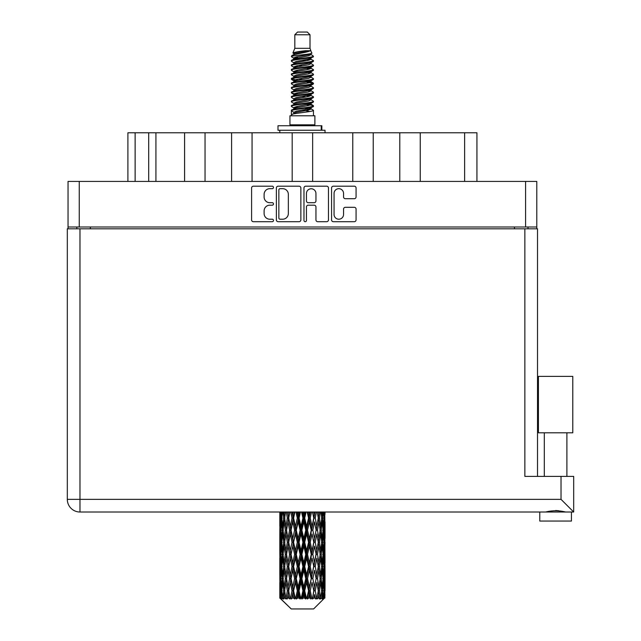 <?xml version="1.0" encoding="UTF-8"?>
<svg xmlns="http://www.w3.org/2000/svg" width="641" height="641" viewBox="0 0 641 641"><rect width="100%" height="100%" fill="white"/><g stroke="black" fill="none" stroke-linecap="round" stroke-linejoin="round"><path stroke-width="0.96" d="M334.057 214.463A4.751 4.751 0 0 0 338.809 219.214A4.751 4.751 0 0 0 343.552 214.463L343.552 209.094A1.779 1.779 0 0 1 345.331 207.315L354.297 207.315A1.779 1.779 0 0 1 356.067 209.094L356.067 219.919A1.779 1.779 0 0 1 354.297 221.698L333.344 221.698A1.779 1.779 0 0 1 331.573 219.919L331.573 187.965A1.779 1.779 0 0 1 333.344 186.194L354.297 186.194A1.779 1.779 0 0 1 356.067 187.965L356.067 196.931A1.779 1.779 0 0 1 354.297 198.71L345.331 198.71A1.779 1.779 0 0 1 343.552 196.931L343.552 193.43A4.751 4.751 0 0 0 338.809 188.678A4.751 4.751 0 0 0 334.057 193.43L334.057 214.463M305.212 221.698A1.242 1.242 0 0 0 306.454 220.456L306.454 206.963A1.779 1.779 0 0 1 308.233 205.184L314.178 205.184A1.779 1.779 0 0 1 315.949 206.963L315.949 219.919A1.779 1.779 0 0 0 317.728 221.698L326.694 221.698A1.779 1.779 0 0 0 328.464 219.919L328.464 187.965A1.779 1.779 0 0 0 326.694 186.194L305.741 186.194A1.779 1.779 0 0 0 303.97 187.965L303.97 220.456A1.242 1.242 0 0 0 305.212 221.698M300.861 219.919L300.861 187.965A1.779 1.779 0 0 0 299.091 186.194L278.138 186.194A1.779 1.779 0 0 0 276.367 187.965L276.367 219.919A1.779 1.779 0 0 0 278.138 221.698L299.091 221.698A1.779 1.779 0 0 0 300.861 219.919M68.042 181.427L68.042 227.002L68.042 181.427L536.789 181.427L536.789 228.813M536.789 181.427L536.789 227.002L68.042 227.002L68.042 228.813M269.797 188.678L272.241 188.678A1.242 1.242 0 0 0 273.483 187.436A1.242 1.242 0 0 0 272.241 186.194L253.379 186.194A1.779 1.779 0 0 0 251.601 187.965L251.601 219.919A1.779 1.779 0 0 0 253.379 221.698L272.241 221.698A1.242 1.242 0 0 0 273.483 220.456A1.242 1.242 0 0 0 272.241 219.214L269.797 219.214A5.681 5.681 0 0 1 264.116 213.533L264.116 210.865A5.681 5.681 0 0 1 269.797 205.184L272.241 205.184A1.242 1.242 0 0 0 273.483 203.942A1.242 1.242 0 0 0 272.241 202.7L269.797 202.7A5.681 5.681 0 0 1 264.116 197.019L264.116 194.359A5.681 5.681 0 0 1 269.797 188.678M352.766 181.427L352.766 132.783L312.648 132.783L312.648 181.427M399.792 181.427L399.792 132.783L373.23 132.783L373.23 181.427M184.584 181.427L184.584 132.783L155.931 132.783L155.931 181.427M231.601 181.427L231.601 132.783L205.04 132.783L205.04 181.427M292.184 181.427L292.184 132.783L252.065 132.783L252.065 181.427M76.808 228.813L76.808 227.002M528.024 227.002L528.024 228.813M127.896 181.427L127.896 132.783L155.931 132.783M464.637 181.427L464.637 132.783L420.248 132.783L420.248 181.427M464.637 132.783L476.936 132.783L476.936 181.427M373.23 132.783L352.766 132.783M420.248 132.783L399.792 132.783M205.04 132.783L184.584 132.783M252.065 132.783L231.601 132.783M312.648 132.783L292.184 132.783M280.093 188.678A1.242 1.242 0 0 0 278.851 189.92L278.851 217.964A1.242 1.242 0 0 0 280.093 219.214L282.665 219.214A5.681 5.681 0 0 0 288.346 213.533L288.346 194.359A5.681 5.681 0 0 0 282.665 188.678L280.093 188.678M315.949 193.518A4.751 4.751 0 0 0 311.205 188.766A4.751 4.751 0 0 0 306.454 193.518L306.454 200.929A1.779 1.779 0 0 0 308.233 202.7L314.178 202.7A1.779 1.779 0 0 0 315.949 200.929L315.949 193.518M555.603 432.803L538.416 432.803L538.416 376.379L572.782 376.379L572.782 432.803L555.603 432.803M547.454 511.766L549.794 511.238M571.427 521.061L539.778 521.061L539.778 512.015L79.973 512.015L573.687 512.015L573.687 476.391L573.687 512.015L571.427 512.015L571.427 521.061M67.313 228.813L67.313 499.355L67.313 228.813L537.519 228.813L537.519 476.391M79.973 228.813L79.973 499.355L561.027 499.355L561.027 476.391L524.859 476.391L524.859 228.813M561.027 476.391L573.687 476.391M555.603 510.524L558.648 510.733M67.313 499.355A12.66 12.66 0 0 0 79.973 512.015A12.66 12.66 0 0 1 67.313 499.355A12.66 12.66 0 0 0 79.973 512.015L79.973 499.355L67.313 499.355M565.562 512.015C558.936 510.364 552.294 510.364 545.635 512.015M561.027 499.355L573.687 512.015M538.416 432.803L538.416 376.379M572.782 432.803L572.782 376.379M294.82 34.766L310.012 34.766L307.295 32.05L297.536 32.05L294.82 34.766L294.82 48.323L292.897 52.971L294.483 54.076M310.012 34.766L310.012 48.323L294.82 48.323M314.891 115.781L289.94 115.781L289.94 124.827L314.891 124.827L314.891 115.781M292.921 124.827L292.921 125.732M311.911 124.827L311.911 125.732M310.284 50.711L296.342 53.515L291.695 55.879C291.559 54.325 307.279 52.642 310.284 50.711L305.557 50.711C298.578 51.504 294.355 52.258 292.897 52.971M291.695 55.879L291.663 56.937L294.483 58.603M310.012 48.323L311.742 53.267L308.489 54.645L296.342 56.905L293.834 58.035L294.187 58.443M311.935 52.971C312.872 54.285 290.998 55.487 291.383 56.624M313.137 55.879L313.449 56.624L312.608 56.624L313.137 55.879L310.645 54.237L310.997 54.645L308.489 55.775L294.187 58.756L291.383 60.574L291.663 61.464L294.187 62.97M308.497 104.371L313.449 105.789C314.13 107.295 290.702 108.802 291.383 110.308L291.383 110.877L293.834 112.287L293.834 113.217M310.348 103.81L310.997 104.379L308.489 105.509L296.342 107.768L291.383 110.308M313.449 105.789L313.169 106.67L308.489 108.898L296.342 111.157L293.834 112.287M313.449 106.358C314.13 107.864 290.702 109.371 291.383 110.877L291.383 115.781M313.449 110.308C314.13 111.814 290.702 113.329 291.383 114.835L296.342 112.287L308.489 110.028L310.997 108.898L310.645 108.489L313.449 110.308L313.449 115.781M312.608 56.624C308.77 57.938 290.71 59.26 291.383 60.574M291.383 61.143C290.702 59.637 314.13 58.131 313.449 56.624L308.489 59.164L296.342 61.424L293.834 62.554L293.834 63.683M308.497 58.035L313.449 60.574C314.13 62.081 290.702 63.595 291.383 65.102L291.663 65.983L294.483 67.642M310.645 58.756L310.997 59.164L308.489 60.294L296.342 62.554L291.383 65.102M313.449 60.574L313.169 61.464L310.645 62.97L296.342 65.943L293.834 67.081L294.187 67.489M313.449 61.143C314.13 62.65 290.702 64.156 291.383 65.662M310.645 63.275L313.449 65.102C314.13 66.608 290.702 68.114 291.383 69.621L291.663 70.502L294.483 72.161M310.997 62.554L310.997 63.683L308.489 64.813L296.342 67.081L291.383 69.621M313.449 65.102L313.169 65.983L310.645 67.489L296.342 70.47L293.834 71.6L294.187 72.008M313.449 65.662C314.13 67.169 290.702 68.675 291.383 70.181M310.997 67.081L310.997 68.21L313.449 69.621C314.13 71.127 290.702 72.633 291.383 74.14L291.663 75.021L294.187 76.527M310.997 68.21L308.489 69.34L296.342 71.6L291.383 74.14M313.449 69.621L313.169 70.502L310.645 72.008L296.342 74.989L293.834 76.119L293.834 77.249M313.449 70.181C314.13 71.688 290.702 73.202 291.383 74.709M310.348 72.161L313.449 74.14C314.13 75.646 290.702 77.152 291.383 78.659L291.663 79.548L294.483 81.207M310.645 72.321L310.997 72.729L308.489 73.859L296.342 76.119L291.383 78.659M313.449 74.14L313.169 75.021L310.645 76.527L296.342 79.508L293.834 80.638L294.187 81.054M313.449 74.709C314.13 76.215 290.702 77.721 291.383 79.228M310.645 76.84L313.449 78.659C314.13 80.165 290.702 81.679 291.383 83.186L291.663 84.067L294.483 85.726M310.997 76.119L310.997 77.249L308.489 78.378L296.342 80.638L291.383 83.186M313.449 78.659L313.169 79.548L310.645 81.054L296.342 84.035L293.834 85.165L294.187 85.573M313.449 79.228C314.13 80.734 290.702 82.24 291.383 83.747M310.348 81.207L313.449 83.186C314.13 84.692 290.702 86.198 291.383 87.705L291.663 88.586L294.187 90.093M310.645 81.359L310.997 81.768L308.489 82.897L296.342 85.165L291.383 87.705M313.449 83.186L313.169 84.067L310.645 85.573L296.342 88.554L293.834 89.684L293.834 90.814M313.449 83.747C314.13 85.253 290.702 86.759 291.383 88.274M310.645 85.878L313.449 87.705C314.13 89.211 290.702 90.718 291.383 92.224L291.663 93.105L296.334 94.203M310.997 85.165L310.997 86.295L308.489 87.424L296.342 89.684L291.383 92.224M313.449 87.705L313.169 88.586L310.645 90.093L296.342 93.073L293.834 94.203L294.483 94.772M313.449 88.274C314.13 89.78 290.702 91.286 291.383 92.793M310.348 90.245L313.449 92.224C314.13 93.73 290.702 95.237 291.383 96.743L291.663 97.632L294.187 99.139M310.645 90.405L310.997 90.814L308.489 91.943L296.342 94.203L291.383 96.743M313.449 92.224L313.169 93.105L310.645 94.612L296.342 97.592L293.834 98.722L293.834 99.852M313.449 92.793C314.13 94.299 290.702 95.805 291.383 97.312M308.497 94.203L313.449 96.743C314.13 98.257 290.702 99.764 291.383 101.27L291.663 102.151L294.187 103.658M310.645 94.924L310.997 95.333L308.489 96.462L296.342 98.722L291.383 101.27M313.449 96.743L313.169 97.632L310.645 99.139L296.342 102.119L293.834 103.249L293.834 104.379M313.449 97.312C314.13 98.818 290.702 100.325 291.383 101.831M310.645 99.443L313.449 101.27C314.13 102.776 290.702 104.283 291.383 105.789L291.663 106.67L294.483 108.329M310.997 98.722L310.997 99.852L308.489 100.982L296.342 103.249L291.383 105.789M313.449 101.27L313.169 102.151L310.645 103.658L296.342 106.638L293.834 107.768L294.187 108.177M313.449 101.831C314.13 103.337 290.702 104.852 291.383 106.358M295.036 57.257L297.889 57.706M294.123 57.658L296.334 58.035M306.935 59.493L309.795 59.942M295.036 66.303L297.889 66.752M308.497 68.202L310.709 68.579M294.123 66.704L296.334 67.081M306.935 68.531L309.795 68.98M295.036 70.822L297.889 71.271M308.497 72.729L310.709 73.098M294.123 71.223L296.334 71.6M291.607 78.947L297.889 80.317M308.497 81.768L310.709 82.144M294.123 80.269L296.334 80.646M306.935 82.096L313.225 83.466M308.497 90.814L310.709 91.182M295.036 93.426L297.889 93.874M308.497 95.333L310.709 95.709M306.935 95.661L309.795 96.11M306.935 104.699L309.795 105.148M295.036 106.991L297.889 107.44M304.611 108.329L310.709 109.266M294.123 107.392L296.334 107.768M306.935 109.226L309.795 109.675M324.955 594.295L324.811 598.101L324.514 590.77L324.843 582.445L324.875 598.101M325.019 570.33L325.019 586.996L325.003 566.548L324.843 574.865L324.514 566.548L324.843 558.207L325.003 566.548M325.003 542.31L324.843 550.643L324.514 542.31L324.843 533.969L325.019 562.758L324.939 554.417L323.945 554.417M325.019 521.854L325.019 538.52L324.771 512.015M325.019 512.015L325.019 514.29L325.011 512.015M313.601 608.95L324.506 598.101L313.601 608.95L291.23 608.95L279.901 598.101L279.989 594.552L280.101 598.101L281.199 599.006L280.462 598.101L280.117 590.77L280.518 582.445L281.087 590.77L280.462 598.101M287.336 542.31L285.934 550.643L284.66 542.31L285.934 533.969L287.336 542.31L288.586 542.31L288.009 546.1L289.564 554.417L288.009 562.758L286.559 554.417L288.586 542.31L286.559 530.195L288.009 521.854L289.564 530.195L288.009 538.52L287.072 533.224M287.336 566.548L285.934 574.865L284.66 566.548L285.934 558.207L287.336 566.548L288.586 566.548L287.072 575.626L288.009 570.33L289.564 578.655L288.009 586.996L286.559 578.655L288.586 566.548L287.072 557.446M279.813 526.413L279.813 512.015L279.877 526.67M280.061 512.015L279.989 514.29L279.925 512.015M280.229 515.276L279.989 514.29M279.893 518.072L280.886 518.072M279.829 530.195L279.989 521.854L280.317 530.195L279.989 538.52L279.829 530.195L279.829 554.417L279.989 546.1L280.317 554.417L279.989 562.758L279.829 554.417M280.662 512.015L281.087 518.072L280.518 526.413L280.397 512.015M281.599 512.015L281.399 514.29L281.207 512.015M281.896 516.47L281.399 514.29M281.087 518.072L282.24 518.072M280.91 528.032L280.518 526.413M280.229 520.861L279.989 521.854M280.317 530.195L281.399 530.195M279.893 542.31L280.886 542.31M280.229 539.514L279.989 538.52M280.117 542.31L280.518 533.969L281.087 542.31L280.518 550.643L280.117 542.31M280.758 530.195L281.399 521.854L282.192 530.195L281.399 538.52L280.758 530.195M282.865 512.015L283.618 518.072L282.609 526.413L281.744 518.072L282.352 512.015M284.444 512.015L284.131 514.29L283.819 512.015M283.618 518.072L284.86 518.072L284.123 514.29M283.178 529.113L282.609 526.413M281.896 519.667L281.399 521.854M282.192 530.195L283.402 530.195M281.896 540.708L281.399 538.52M280.91 532.359L280.518 533.969M281.087 542.31L282.24 542.31M280.229 545.106L279.989 546.1M280.317 554.417L281.399 554.417M280.91 552.262L280.518 550.643M279.877 557.942L279.829 578.655L279.989 570.33L280.317 578.655L279.989 586.996L279.829 578.655M279.893 566.548L280.886 566.548M280.229 563.751L279.989 562.758M280.758 554.417L281.399 546.1L282.192 554.417L281.399 562.758L280.758 554.417M281.744 542.31L282.609 533.969L283.618 542.31L282.609 550.643L281.744 542.31M283.05 530.195L284.123 521.854L285.341 530.195L284.123 538.52L283.05 530.195M286.303 512.015L287.336 518.072L285.934 526.413L284.66 518.072L285.574 512.015M288.418 512.015L288.009 514.29L287.601 512.015M287.336 518.072L288.586 518.072L287.561 512.015M290.758 512.015L291.992 518.072L290.301 526.413L288.009 514.29M285.341 530.195L286.599 530.195L285.934 526.413M284.86 518.072L284.123 521.854M283.618 542.31L284.86 542.31L284.123 538.52M283.178 531.277L282.609 533.969M283.178 553.335L282.609 550.643M281.896 543.913L281.399 546.1M282.192 554.417L283.402 554.417M280.117 566.548L280.518 558.207L281.087 566.548L280.518 574.865L280.117 566.548M280.91 556.58L280.518 558.207M281.087 566.548L282.24 566.548M281.896 564.945L281.399 562.758M280.229 569.336L279.989 570.33M280.317 578.655L281.399 578.655M280.91 576.491L280.518 574.865M279.877 582.188L279.901 598.101M279.893 590.77L280.886 590.77M280.229 587.989L279.989 586.996M281.744 566.548L282.609 558.207L283.618 566.548L282.609 574.865L281.744 566.548M283.05 554.417L284.123 546.1L285.341 554.417L284.123 562.758L283.05 554.417M288.698 518.072L289.86 512.015M293.274 512.015L292.793 514.29L292.312 512.015M291.992 518.072L293.177 518.072L291.959 512.015M295.942 512.015L297.312 518.072L295.429 526.413L293.602 518.072L293.177 518.072L292.793 514.29M289.564 530.195L290.79 530.195L288.586 518.072L288.009 521.854M291.062 530.195L292.793 521.854L294.596 530.195L292.793 538.52L290.301 526.413M288.698 542.31L288.009 538.52L288.586 542.31L290.79 530.195L290.301 533.969L291.992 542.31L290.301 550.643L288.698 542.31L290.301 533.969M286.599 530.195L285.934 533.969M285.341 554.417L286.599 554.417L285.934 550.643M284.86 542.31L284.123 546.1M283.618 566.548L284.86 566.548L284.123 562.758M283.178 555.507L282.609 558.207M280.758 578.655L281.399 570.33L282.192 578.655L281.399 586.996L280.758 578.655M281.896 568.15L281.399 570.33M282.192 578.655L283.402 578.655M283.178 577.573L282.609 574.865M280.91 580.818L280.518 582.445M281.087 590.77L282.24 590.77M281.896 589.175L281.399 586.996M324.025 598.101L324.811 598.101M280.229 593.566L279.989 594.552M283.05 578.655L284.123 570.33L285.341 578.655L284.123 586.996L283.05 578.655M293.602 518.072L294.924 512.015M298.706 512.015L298.177 514.29L297.656 512.015M280.582 598.101L281.631 599.006L281.103 598.101L281.399 594.552L281.72 598.101L282.993 599.006L281.744 590.77L282.609 582.445L283.618 590.77L282.721 598.101L283.835 599.006L284.123 594.552L284.628 598.101L286.006 599.006L284.66 590.77L285.934 582.445L287.336 590.77L286.102 598.101L287.208 599.006L288.009 594.552L288.658 598.101L290.061 599.006L288.698 590.77L290.301 582.445L291.992 590.77L290.501 598.101L291.535 599.006L292.793 594.552L293.546 598.101L294.884 599.006L295.205 598.101L293.602 590.77L295.429 582.445L297.312 590.77L295.653 598.101L296.543 599.006L297.368 598.101L298.177 594.552L298.994 598.101L300.18 599.006L300.757 598.101L299.051 590.77L300.998 582.445L302.945 590.77L301.23 598.101L301.927 599.006L303.009 598.101L303.834 594.552L304.659 598.101L305.621 599.006L306.422 598.101L304.715 590.77L306.654 582.445L308.553 590.77L306.887 598.101L307.335 599.006L308.609 598.101L309.403 594.552L310.188 598.101L310.853 599.006L311.822 598.101L310.236 590.77L312.039 582.445L313.77 590.77L312.439 599.006L313.818 598.101L314.531 594.552L315.564 599.006L316.646 598.101L315.268 590.77L316.822 582.445L318.273 590.77L316.91 599.006L318.313 598.101L318.897 594.552L319.442 599.006L320.564 598.101L319.49 590.77L320.7 582.445L321.782 590.77L320.476 599.006L321.814 598.101L322.223 594.552L322.255 599.006L323.344 598.101L322.639 590.77L323.433 582.445L324.074 590.77L323.521 598.101L322.896 599.006L324.09 598.101L324.314 594.552L324.506 598.101L324.09 598.101M280.101 598.101L291.23 608.95M322.615 598.101L321.814 598.101M319.45 598.101L318.313 598.101M315.22 598.101L313.818 598.101M312.255 598.101L311.822 598.101M310.188 598.101L308.609 598.101M306.887 598.101L306.422 598.101M304.659 598.101L303.009 598.101M301.23 598.101L300.757 598.101M298.994 598.101L297.368 598.101M295.653 598.101L295.205 598.101M293.546 598.101L292.048 598.101M290.501 598.101L290.101 598.101M288.658 598.101L287.376 598.101M284.628 598.101L283.651 598.101M281.72 598.101L281.103 598.101M297.312 518.072L298.345 518.072L297.015 512.015M301.526 512.015L302.945 518.072L300.998 526.413L299.051 518.072L298.345 518.072L298.177 514.29M294.596 530.195L295.709 530.195L293.177 518.072L292.793 521.854M296.278 530.195L298.177 521.854L300.108 530.195L298.177 538.52L296.278 530.195L295.709 530.195L295.429 526.413M291.992 542.31L293.177 542.31L290.79 530.195L294.427 512.015M293.602 542.31L295.429 533.969L297.312 542.31L295.429 550.643L293.602 542.31L293.177 542.31L292.793 538.52M289.564 554.417L290.79 554.417L288.586 542.31L287.072 551.396M291.062 554.417L292.793 546.1L294.596 554.417L292.793 562.758L290.301 550.643M288.698 566.548L290.301 558.207L291.992 566.548L290.301 574.865L288.009 562.758M286.599 554.417L285.934 558.207M285.341 578.655L286.599 578.655L285.934 574.865M284.86 566.548L284.123 570.33M283.178 579.744L282.609 582.445M283.618 590.77L284.86 590.77L284.123 586.996M281.896 592.372L281.399 594.552M299.051 518.072L300.469 512.015M304.371 512.015L303.834 514.29L303.297 512.015M302.945 518.072L303.778 518.072L302.416 512.015M307.175 512.015L308.553 518.072L306.654 526.413L304.715 518.072L303.778 518.072L303.834 514.29M300.108 530.195L301.054 530.195L298.345 518.072L298.177 521.854M301.879 530.195L303.834 521.854L305.773 530.195L303.834 538.52L301.879 530.195L301.054 530.195L300.998 526.413M297.312 542.31L298.345 542.31L295.709 530.195L295.429 533.969M299.051 542.31L300.998 533.969L302.945 542.31L300.998 550.643L299.051 542.31L298.345 542.31L298.177 538.52M294.596 554.417L295.709 554.417L293.177 542.31L292.793 546.1M296.278 554.417L298.177 546.1L300.108 554.417L298.177 562.758L296.278 554.417L295.709 554.417L295.429 550.643M291.992 566.548L293.177 566.548L290.79 554.417L290.301 558.207M293.602 566.548L295.429 558.207L297.312 566.548L295.429 574.865L293.602 566.548L293.177 566.548L292.793 562.758M289.564 578.655L290.79 578.655L288.586 566.548L299.7 512.015M291.062 578.655L292.793 570.33L294.596 578.655L292.793 586.996L290.301 574.865M287.336 590.77L288.586 590.77L287.072 581.691M288.698 590.77L288.009 586.996M286.599 578.655L285.934 582.445M284.86 590.77L284.123 594.552M304.715 518.072L306.126 512.015M309.907 512.015L309.403 514.29L308.89 512.015M308.553 518.072L309.122 518.072L307.808 512.015M312.52 512.015L313.77 518.072L312.039 526.413L310.236 518.072L309.122 518.072L309.403 514.29M305.773 530.195L306.478 530.195L303.778 518.072L303.834 521.854M307.52 530.195L309.403 521.854L311.23 530.195L309.403 538.52L307.52 530.195L306.478 530.195L306.654 526.413M302.945 542.31L303.778 542.31L301.054 530.195L300.998 533.969M304.715 542.31L306.654 533.969L308.553 542.31L306.654 550.643L304.715 542.31L303.778 542.31L303.834 538.52M300.108 554.417L301.054 554.417L298.345 542.31L298.177 546.1M301.879 554.417L303.834 546.1L305.773 554.417L303.834 562.758L301.879 554.417L301.054 554.417L300.998 550.643M297.312 566.548L298.345 566.548L295.709 554.417L295.429 558.207M299.051 566.548L300.998 558.207L302.945 566.548L300.998 574.865L299.051 566.548L298.345 566.548L298.177 562.758M294.596 578.655L295.709 578.655L293.177 566.548L292.793 570.33M296.278 578.655L298.177 570.33L300.108 578.655L298.177 586.996L296.278 578.655L295.709 578.655L295.429 574.865M291.992 590.77L293.177 590.77L290.79 578.655L290.301 582.445M293.602 590.77L293.177 590.77L292.793 586.996M290.061 599.006L288.586 590.77L288.009 594.552M310.236 518.072L311.558 512.015M314.979 512.015L314.531 514.29L314.074 512.015M313.77 518.072L312.872 512.015M317.271 512.015L318.273 518.072L316.822 526.413L315.268 518.072L314.042 518.072L314.531 514.29M311.23 530.195L311.654 530.195L309.122 518.072L309.403 521.854M312.832 530.195L314.531 521.854L316.133 530.195L314.531 538.52L312.832 530.195L311.654 530.195L312.039 526.413M308.553 542.31L309.122 542.31L306.478 530.195L306.654 533.969M310.236 542.31L312.039 533.969L313.77 542.31L312.039 550.643L310.236 542.31L309.122 542.31L309.403 538.52M305.773 554.417L306.478 554.417L303.778 542.31L303.834 546.1M307.52 554.417L309.403 546.1L311.23 554.417L309.403 562.758L307.52 554.417L306.478 554.417L306.654 550.643M302.945 566.548L303.778 566.548L301.054 554.417L300.998 558.207M304.715 566.548L306.654 558.207L308.553 566.548L306.654 574.865L304.715 566.548L303.778 566.548L303.834 562.758M300.108 578.655L301.054 578.655L298.345 566.548L298.177 570.33M301.879 578.655L303.834 570.33L305.773 578.655L303.834 586.996L301.879 578.655L301.054 578.655L300.998 574.865M297.312 590.77L298.345 590.77L295.709 578.655L295.429 582.445M299.051 590.77L298.345 590.77L298.177 586.996M294.884 599.006L293.177 590.77L292.793 594.552M315.268 518.072L316.414 512.015M319.258 512.015L318.897 514.29L318.521 512.015M321.013 512.015L321.782 518.072L320.7 526.413L319.49 518.072L318.232 518.072L318.897 514.29M316.133 530.195L314.531 521.854M317.495 530.195L318.897 521.854L320.171 530.195L318.897 538.52L317.495 530.195L316.245 530.195L316.822 526.413M313.77 542.31L312.039 533.969M315.268 542.31L316.822 533.969L318.273 542.31L316.822 550.643L315.268 542.31L314.042 542.31L314.531 538.52M311.23 554.417L311.654 554.417L309.122 542.31L309.403 546.1M312.832 554.417L314.531 546.1L316.133 554.417L314.531 562.758L312.832 554.417L311.654 554.417L312.039 550.643M308.553 566.548L309.122 566.548L306.478 554.417L306.654 558.207M310.236 566.548L312.039 558.207L313.77 566.548L312.039 574.865L310.236 566.548L309.122 566.548L309.403 562.758M305.773 578.655L306.478 578.655L303.778 566.548L303.834 570.33M307.52 578.655L309.403 570.33L311.23 578.655L309.403 586.996L307.52 578.655L306.478 578.655L306.654 574.865M302.945 590.77L303.778 590.77L301.054 578.655L300.998 582.445M304.715 590.77L303.778 590.77L303.834 586.996M300.18 599.006L298.345 590.77L298.177 594.552M319.49 518.072L320.388 512.015M322.479 512.015L322.223 514.29L321.958 512.015M321.654 516.983L322.223 514.29M321.213 530.195L322.223 521.854L323.088 530.195L322.223 538.52L321.213 530.195L319.971 530.195L320.7 526.413M318.232 518.072L318.897 521.854M317.76 539.273L316.822 533.969M319.49 542.31L320.7 533.969L321.782 542.31L320.7 550.643L319.49 542.31L318.232 542.31L318.897 538.52M316.133 554.417L314.531 546.1M317.495 554.417L318.897 546.1L320.171 554.417L318.897 562.758L317.495 554.417L316.245 554.417L316.822 550.643M313.77 566.548L312.039 558.207M315.268 566.548L316.822 558.207L318.273 566.548L316.822 574.865L315.268 566.548L314.042 566.548L314.531 562.758M311.23 578.655L311.654 578.655L309.122 566.548L309.403 570.33M312.832 578.655L314.531 570.33L316.133 578.655L314.531 586.996L312.832 578.655L311.654 578.655L312.039 574.865M308.553 590.77L309.122 590.77L306.478 578.655L306.654 582.445M310.236 590.77L309.122 590.77L309.403 586.996M305.621 599.006L303.778 590.77L303.834 594.552M323.625 512.015L324.074 518.072L323.433 526.413L322.639 518.072L323.232 512.015M324.434 512.015L324.314 514.29L324.17 512.015M323.921 515.909L324.314 514.29M322.639 518.072L321.429 518.072M322.936 528.593L323.433 526.413M321.654 519.154L322.223 521.854M321.654 541.22L322.223 538.52M319.971 530.195L320.7 533.969M321.213 554.417L322.223 546.1L323.088 554.417L322.223 562.758L321.213 554.417L319.971 554.417L320.7 550.643M318.232 542.31L318.897 546.1M317.76 563.519L316.822 558.207M319.49 566.548L320.7 558.207L321.782 566.548L320.7 574.865L319.49 566.548L318.232 566.548L318.897 562.758M316.133 578.655L314.531 570.33M317.495 578.655L318.897 570.33L320.171 578.655L318.897 586.996L317.495 578.655L316.245 578.655L316.822 574.865M313.77 590.77L312.039 582.445M315.268 590.77L314.042 590.77L314.531 586.996M310.853 599.006L309.122 590.77L309.403 594.552M322.639 542.31L323.433 533.969L324.074 542.31L323.433 550.643L322.639 542.31L321.429 542.31M323.745 530.195L324.314 521.854L324.314 538.52L323.745 530.195L322.591 530.195M324.907 512.015L325.019 514.29M324.514 518.072L323.433 518.072M324.594 527.407L324.843 526.413M323.921 520.236L324.314 521.854M323.921 540.139L324.314 538.52M322.936 531.798L323.433 533.969M322.936 552.822L323.433 550.643M321.654 543.392L322.223 546.1M321.654 565.466L322.223 562.758M319.971 554.417L320.7 558.207M321.213 578.655L322.223 570.33L323.088 578.655L322.223 586.996L321.213 578.655L319.971 578.655L320.7 574.865M318.232 566.548L318.897 570.33M317.76 587.749L316.822 582.445M319.49 590.77L318.232 590.77L318.897 586.996M315.564 599.006L314.531 594.552M322.639 566.548L323.433 558.207L324.074 566.548L323.433 574.865L322.639 566.548L321.429 566.548M323.745 554.417L324.314 546.1L324.314 562.758L323.745 554.417L322.591 554.417M324.939 530.195L323.945 530.195M324.594 532.983L324.843 533.969M324.514 542.31L323.433 542.31M324.594 551.637L324.843 550.643M323.921 544.473L324.314 546.1M323.921 564.384L324.314 562.758M322.936 556.019L323.433 558.207M322.936 577.052L323.433 574.865M321.654 567.63L322.223 570.33M321.654 589.688L322.223 586.996M319.971 578.655L320.7 582.445M318.232 590.77L318.897 594.552M323.745 578.655L324.314 570.33L324.314 586.996L323.745 578.655L322.591 578.655M324.594 557.213L324.843 558.207M324.514 566.548L323.433 566.548M324.594 575.858L324.843 574.865M323.921 568.711L324.314 570.33M323.921 588.614L324.314 586.996M322.936 580.257L323.433 582.445M322.639 590.77L321.429 590.77M321.654 591.851L322.223 594.552M324.939 578.655L323.945 578.655M325.003 590.77L325.019 586.996M324.594 581.451L324.843 582.445M324.514 590.77L323.433 590.77M323.921 592.933L324.314 594.552M305.557 50.711L296.342 52.386L293.834 53.515L294.187 53.924M310.709 93.834L310.645 94.612M302.416 110.028L309.795 111.51M299.131 65.382L302.416 65.943M294.187 108.489L293.834 108.898L293.834 107.768M302.416 60.294L305.701 60.863M310.709 80.269L310.997 81.768M302.416 96.462L305.701 97.031M299.131 78.947L302.416 79.508M294.187 94.924L293.834 95.333L293.834 94.203M308.497 107.768L310.645 108.489M316.91 599.006L317.76 593.798M312.439 599.006L317.76 569.577M307.335 599.006L317.76 545.339M301.927 599.006L311.654 554.417L317.76 521.101M296.543 599.006L309.122 542.31L315.172 512.015M291.535 599.006L310.404 512.015M287.208 599.006L293.177 566.548L305.14 512.015M287.072 527.166L289.66 512.015M278.002 130.251L278.002 125.732L321.854 125.732L321.854 130.251L278.002 130.251M325.019 132.783L325.019 130.251L321.854 130.251M279.813 130.251L279.813 132.783M79.252 181.427L79.252 227.002M525.58 227.002L525.58 181.427M514.459 228.813L514.459 227.002M90.373 227.002L90.373 228.813M135.131 132.783L135.131 181.427M148.696 181.427L148.696 132.783M321.229 130.251L321.229 125.732M566.9 432.803L566.9 476.391M544.297 432.803L544.297 476.391L544.297 432.803M279.813 533.969L279.813 550.643M279.813 558.207L279.813 574.865M279.813 582.445L279.813 598.101M293.834 53.515L293.834 54.645M310.997 58.035L310.997 59.164M293.834 71.6L293.834 72.729M293.834 80.638L293.834 81.768M310.997 94.203L310.997 95.333M310.997 103.249L310.997 104.379M310.645 103.962L313.169 105.469M291.663 93.105L294.187 94.612M310.997 53.515L310.997 54.645M293.834 58.035L293.834 59.164M293.834 67.081L293.834 68.21M310.997 71.6L310.997 72.729M293.834 85.165L293.834 86.295M310.997 89.684L310.997 90.814M310.997 107.768L310.997 108.898"/></g></svg>

